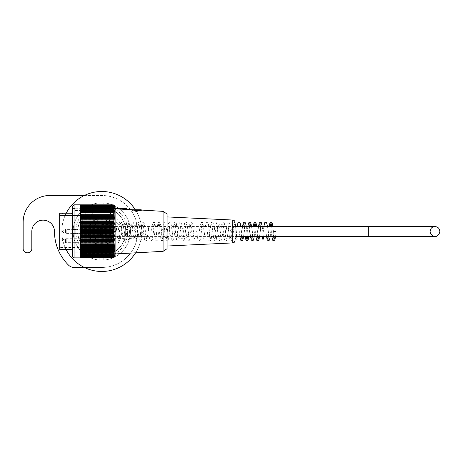<?xml version="1.0" encoding="UTF-8"?>
<svg xmlns="http://www.w3.org/2000/svg" width="463" height="463" viewBox="0 0 463 463"><rect width="100%" height="100%" fill="white"/><g stroke="black" fill="none" stroke-linecap="round" stroke-linejoin="round"><path stroke-width="0.35" stroke-dasharray="2.31 1.74" d="M235.059 226.546L235.059 236.408L235.059 226.546M115.108 226.546L368.334 226.546L368.334 236.408L368.334 226.546L368.334 236.408L115.108 236.408L115.108 226.546L115.108 236.408L101.785 236.408A4.931 4.931 0 0 0 106.716 231.477A4.931 4.931 0 0 0 101.785 226.546L115.108 226.546M101.785 226.546A4.931 4.931 0 0 1 106.05 233.942A4.931 4.931 0 0 1 97.514 233.942A4.931 4.931 0 0 1 101.785 226.546A4.931 4.931 0 0 0 96.854 231.477A4.931 4.931 0 0 0 101.785 236.408M72.46 249.476L72.46 213.229L72.46 249.476L72.859 249.875L72.859 212.83L72.859 249.875L87.119 249.875L87.119 212.83L87.119 249.875M82.86 216.343L82.86 246.681L82.86 216.343A6.054 0.845 -134.4 0 1 82.426 215.903L82.055 215.532L82.055 247.479L82.055 215.509L82.426 215.88A6.054 0.81 -134.5 0 0 82.86 216.314M82.86 242.67L82.86 238.694L82.86 242.67L66.209 242.67L66.209 238.694L66.209 242.67L65.567 242.554L65.567 238.81L65.567 242.554L62.98 241.611L62.98 239.747A0.984 0.984 180 0 0 62.331 240.679L62.98 241.611L62.98 239.747L66.209 238.694L82.86 238.694M82.86 221.488L82.86 223.467L82.86 220.683L82.86 221.499L82.321 221.499L82.86 221.488M82.86 228.525L82.86 234.099L82.86 228.525L82.055 229.324L82.055 233.3L82.055 229.324L66.209 229.324L66.209 233.3L66.209 229.324L65.567 229.44L65.567 233.184L65.567 229.44L62.98 230.383A0.984 0.984 180 0 0 62.331 231.309L62.98 230.383L62.98 232.247L62.98 230.383M82.86 228.606L82.86 234.18L82.86 228.606L82.055 229.405L82.055 233.375L82.055 229.405L66.209 229.405L66.209 233.375L66.209 229.405L65.567 229.521L65.567 233.265L65.567 229.521L62.98 230.458A0.984 0.984 180 0 0 62.331 231.384L62.98 232.322L62.98 230.458L62.98 232.322L66.209 233.375L82.055 233.375L82.86 234.18M82.321 221.684L82.321 222.471L82.86 222.471L82.86 224.665L82.86 221.673L82.86 222.477L82.321 222.477L82.321 224.665L82.86 224.671L82.321 224.671L82.321 221.684L82.86 221.684M72.46 213.229A0.799 0.799 0 0 1 71.661 214.028L71.661 213.246L71.661 214.028L63.13 214.028L63.13 213.246L63.13 214.028A0.799 0.799 0 0 1 62.331 213.229A0.799 0.799 180 0 0 63.13 214.028L71.661 214.028A0.799 0.799 180 0 0 72.46 213.229L72.859 212.83L87.119 212.83M59.669 249.476L59.669 213.229M59.669 215.903L60.202 215.903L59.669 214.896L59.669 248.012L59.669 214.878L59.669 218.426L59.669 214.896L60.202 215.509L60.202 247.479L60.202 215.532L82.055 215.532M82.426 215.903L60.202 215.903L60.202 218.958L60.202 215.509L82.055 215.509M82.321 221.673L82.86 221.673M82.321 222.657L82.321 220.683L82.321 222.657L82.86 222.657M82.321 222.668L82.86 222.668M82.321 223.467L82.86 223.467L82.321 223.455M82.321 220.683L82.86 220.683M82.321 220.695L82.86 220.695M81.789 253.921L81.789 251.901L81.789 253.921L72.998 254.141L72.998 208.564L72.998 254.141L72.46 254.673L72.46 208.032L72.46 254.673M81.789 253.95L75.128 253.95M87.119 254.141L87.119 208.564L87.119 254.141L81.789 254.141M81.789 208.784L81.789 210.804L81.789 208.564L75.128 208.784L75.128 210.804L75.128 208.784M81.789 208.755L75.128 208.755M74.063 257.874L74.063 204.831M80.458 257.874L80.458 204.895L80.458 257.764L80.458 204.895L112.445 204.895L112.445 205.665L112.445 204.941M115.108 256.276L115.108 206.429M80.458 257.764L80.458 257.034L80.458 257.769L113.609 257.764A99.69 74.364 0 0 0 114.309 257.034A99.69 66.388 -0 0 1 113.609 257.683A99.69 77.738 -0 0 0 114.309 256.924A99.69 62.407 0 0 1 113.609 257.532A99.69 80.898 0 0 0 114.309 256.739A99.69 58.251 0 0 1 113.609 257.312A99.69 83.838 0 0 0 114.309 256.49A99.69 53.94 -0 0 1 113.609 257.017A99.69 86.546 0 0 0 114.309 256.172A99.69 49.477 -0 0 1 113.609 256.652A99.69 89.018 -0 0 0 114.309 255.779A99.69 44.882 0 0 1 113.609 256.224A99.69 91.24 0 0 0 114.309 255.327A99.69 40.159 0 0 1 113.609 255.721A99.69 93.219 -0 0 0 114.309 254.806A99.69 35.327 -0 0 1 113.609 255.154A99.69 94.938 -0 0 0 114.309 254.222A99.69 30.402 -0 0 1 113.609 254.517A99.69 96.402 -0 0 0 114.309 253.574A99.69 25.39 0 0 1 113.609 253.822A99.69 97.595 -0 0 0 114.309 252.867A99.69 20.314 -0 0 1 113.609 253.064A99.69 98.526 0 0 0 114.309 252.098A99.69 15.175 0 0 1 113.609 252.248A99.69 99.186 -0 0 0 114.309 251.276A99.69 10.001 -0 0 1 113.609 251.368A99.69 99.574 -0 0 0 114.309 250.396A99.69 4.792 -0 0 1 113.609 250.442A99.69 99.69 180 0 0 114.309 249.464A99.69 0.422 -0 0 0 113.609 249.459A99.69 99.528 180 0 0 114.309 248.481A99.69 5.643 -0 0 0 113.609 248.428A99.69 99.099 180 0 0 114.309 247.456A99.69 10.84 -0 0 0 113.609 247.346A99.69 98.393 180 0 0 114.309 246.385A99.69 16.014 -0 0 0 113.609 246.223A99.69 97.421 180 0 0 114.309 245.268A99.69 21.142 0 0 0 113.609 245.06A99.69 96.182 180 0 0 114.309 244.117A99.69 26.212 -0 0 0 113.609 243.862A99.69 94.678 180 0 0 114.309 242.93A99.69 31.206 -0 0 0 113.609 242.624A99.69 92.913 180 0 0 114.309 241.715A99.69 36.12 -0 0 0 113.609 241.362A99.69 90.898 180 0 0 114.309 240.471A99.69 40.935 -0 0 0 113.609 240.066A99.69 88.63 180 0 0 114.309 239.197A99.69 45.634 0 0 0 113.609 238.752A99.69 86.118 180 0 0 114.309 237.901A99.69 50.212 0 0 0 113.609 237.409A99.69 83.375 180 0 0 114.309 236.593A99.69 54.651 0 0 0 113.609 236.055A99.69 80.4 180 0 0 114.309 235.268A99.69 58.94 -0 0 0 113.609 234.689A99.69 77.205 180 0 0 114.309 233.931A99.69 63.066 0 0 0 113.609 233.311A99.69 73.796 180 0 0 114.309 232.588A99.69 67.019 -0 0 0 113.609 231.934A99.69 70.191 180 0 0 114.309 231.245A99.69 70.787 0 0 0 113.609 230.551A99.69 66.388 180 0 0 114.309 229.897A99.69 74.364 0 0 0 113.609 229.168A99.69 62.407 180 0 0 114.309 228.554A99.69 77.738 0 0 0 113.609 227.79A99.69 58.251 180 0 0 114.309 227.223A99.69 80.898 -0 0 0 113.609 226.424A99.69 53.94 180 0 0 114.309 225.898A99.69 83.838 -0 0 0 113.609 225.076A99.69 49.477 180 0 0 114.309 224.59A99.69 86.546 -0 0 0 113.609 223.739A99.69 44.882 180 0 0 114.309 223.299A99.69 89.018 -0 0 0 113.609 222.425A99.69 40.159 180 0 0 114.309 222.032A99.69 91.24 -0 0 0 113.609 221.135A99.69 35.327 180 0 0 114.309 220.793A99.69 93.219 0 0 0 113.609 219.873A99.69 30.402 180 0 0 114.309 219.578A99.69 94.938 0 0 0 113.609 218.646A99.69 25.39 180 0 0 114.309 218.397A99.69 96.402 0 0 0 113.609 217.448A99.69 20.314 180 0 0 114.309 217.251A99.69 97.595 0 0 0 113.609 216.296A99.69 15.175 180 0 0 114.309 216.146A99.69 98.526 -0 0 0 113.609 215.179A99.69 10.001 180 0 0 114.309 215.081A99.69 99.186 0 0 0 113.609 214.109A99.69 4.792 180 0 0 114.309 214.062A99.69 99.574 0 0 0 113.609 213.084A99.69 0.422 180 0 1 114.309 213.084A99.69 99.69 180 0 0 113.609 212.106A99.69 5.643 180 0 1 114.309 212.164A99.69 99.528 180 0 0 113.609 211.186A99.69 10.84 180 0 1 114.309 211.296A99.69 99.099 180 0 0 113.609 210.324A99.69 16.014 180 0 1 114.309 210.48A99.69 98.393 180 0 0 113.609 209.513A99.69 21.142 180 0 1 114.309 209.722A99.69 97.421 180 0 0 113.609 208.767A99.69 26.212 180 0 1 114.309 209.021A99.69 96.182 180 0 0 113.609 208.078A99.69 31.206 180 0 1 114.309 208.385A99.69 94.678 180 0 0 113.609 207.453A99.69 36.12 180 0 1 114.309 207.812A99.69 92.913 180 0 0 113.609 206.897A99.69 40.935 180 0 1 114.309 207.302A99.69 90.898 180 0 0 113.609 206.405A99.69 45.634 180 0 1 114.309 206.857A99.69 88.63 180 0 0 113.609 205.983A99.69 50.212 180 0 1 114.309 206.481A99.69 86.118 180 0 0 113.609 205.636A99.69 54.651 180 0 1 114.309 206.168A99.69 83.375 180 0 0 113.609 205.352A99.69 58.94 180 0 1 114.309 205.931A99.69 80.4 180 0 0 113.609 205.144A99.69 63.066 180 0 1 114.309 205.757A100.234 77.628 180 0 0 113.533 204.924A100.234 67.772 0 0 1 114.309 205.653A99.151 73.05 0 0 0 113.684 205.005M80.458 205.144L113.609 205.144M80.458 205.931L114.309 205.931M80.458 205.352L113.609 205.352M80.458 206.168L114.309 206.168M80.458 205.636L113.609 205.636M80.458 206.481L114.309 206.481M114.309 205.966L80.458 205.966L113.609 205.983M80.458 206.857L114.309 206.857M80.458 206.405L113.609 206.405M80.458 207.302L114.309 207.302M80.458 206.897L113.609 206.897M80.458 207.812L114.309 207.812M80.458 207.453L113.609 207.453M80.458 208.385L114.309 208.385M80.458 208.078L113.609 208.078M80.458 209.021L114.309 209.021M80.458 208.767L113.609 208.767M80.458 209.722L114.309 209.722M80.458 209.513L113.609 209.513M80.458 210.48L114.309 210.48M80.458 210.324L113.609 210.324M80.458 211.296L114.309 211.296M80.458 211.186L113.609 211.186M80.458 212.164L114.309 212.164M80.458 212.106L113.609 212.106M113.609 213.084L114.309 213.084M80.458 214.062L114.309 214.062M80.458 214.109L113.609 214.109M80.458 215.081L114.309 215.081M80.458 215.179L113.609 215.179M80.458 216.146L114.309 216.146M80.458 216.296L113.609 216.296M80.458 217.251L114.309 217.251M80.458 217.448L113.609 217.448M80.458 218.397L114.309 218.397M80.458 218.646L113.609 218.646M80.458 219.578L114.309 219.578M80.458 219.873L113.609 219.873M80.458 220.793L114.309 220.793M80.458 221.135L113.609 221.135M80.458 222.032L114.309 222.032M80.458 222.425L113.609 222.425M80.458 223.299L114.309 223.299M80.458 223.739L113.609 223.739M80.458 224.59L114.309 224.59M80.458 225.076L113.609 225.076M80.458 225.898L114.309 225.898M80.458 226.424L113.609 226.424M80.458 227.223L114.309 227.223M80.458 227.79L113.609 227.79M80.458 228.554L114.309 228.554M80.458 229.168L113.609 229.168M80.458 229.897L114.309 229.897M80.458 230.551L113.609 230.551M80.458 231.245L114.309 231.245M80.458 231.934L113.609 231.934M80.458 232.588L114.309 232.588M80.458 233.311L113.609 233.311M80.458 233.931L114.309 233.931M80.458 234.689L113.609 234.689M80.458 235.268L114.309 235.268M80.458 236.055L113.609 236.055M80.458 236.593L114.309 236.593M80.458 237.409L113.609 237.409M80.458 237.901L114.309 237.901M80.458 238.752L113.609 238.752M80.458 239.197L114.309 239.197M80.458 240.066L113.609 240.066M80.458 240.471L114.309 240.471M80.458 241.362L113.609 241.362M80.458 241.715L114.309 241.715M80.458 242.624L113.609 242.624M80.458 242.93L114.309 242.93M80.458 243.862L113.609 243.862M80.458 244.117L114.309 244.117M80.458 245.06L113.609 245.06M80.458 245.268L114.309 245.268M80.458 246.223L113.609 246.223M80.458 246.385L114.309 246.385M80.458 247.346L113.609 247.346M80.458 247.456L114.309 247.456M80.458 248.428L113.609 248.428M80.458 248.481L114.309 248.481M114.309 249.464L113.609 249.459M80.458 250.442L113.609 250.442M80.458 250.396L114.309 250.396M80.458 251.368L113.609 251.368M80.458 251.276L114.309 251.276M80.458 252.248L113.609 252.248M80.458 252.098L114.309 252.098M80.458 253.064L113.609 253.064M80.458 252.867L114.309 252.867M80.458 253.822L113.609 253.822M80.458 253.574L114.309 253.574M80.458 254.517L113.609 254.517M80.458 254.222L114.309 254.222M80.458 255.154L113.609 255.154M80.458 254.806L114.309 254.806M80.458 255.721L113.609 255.721M80.458 255.327L114.309 255.327M114.309 256.224L113.609 256.224M80.458 255.779L114.309 255.779M80.458 256.652L113.609 256.652M80.458 256.172L114.309 256.172M114.309 257.034L80.458 257.034L113.609 257.017M80.458 256.49L114.309 256.49M80.458 257.312L113.609 257.312M80.458 256.739L114.309 256.739M80.458 257.532L113.609 257.532M80.458 257.683L80.458 256.924L114.309 256.924L80.458 256.942L80.458 257.7L113.609 257.683M80.458 257.075L114.309 257.075M80.458 206.214L114.309 206.214M80.458 206.533L114.309 206.533M80.458 206.92L114.309 206.92M80.458 207.378L114.309 207.378M80.458 207.899L114.309 207.899M80.458 208.483L114.309 208.483M80.458 209.131L114.309 209.131M80.458 209.837L114.309 209.837M80.458 210.607L114.309 210.607M80.458 211.429L114.309 211.429M80.458 212.309L114.309 212.309M80.458 249.615L114.309 249.615M80.458 250.541L114.309 250.541M80.458 251.409L114.309 251.409M80.458 252.225L114.309 252.225M80.458 252.983L114.309 252.983M80.458 253.683L114.309 253.683M80.458 254.32L114.309 254.32M80.458 254.893L114.309 254.893M80.458 255.402L114.309 255.402M80.458 255.848L114.309 255.848M80.458 256.537L114.309 256.537M80.458 256.774L114.309 256.774M80.458 257.046L114.309 257.046M72.46 206.429L72.46 256.276M72.46 208.032L72.998 208.564L75.128 208.564M115.108 208.819L115.108 253.938L115.108 208.807L122.568 209.224M81.789 210.804L75.128 210.804M81.789 210.775L75.128 210.775M81.789 251.901L75.128 251.901M81.789 251.93L75.128 251.93M80.458 205.78L114.309 205.78M80.458 205.757L114.309 205.757M113.609 205.005L112.445 205.005M112.445 205.63L114.309 205.63M112.445 205.011L113.614 205.011M112.445 205.653L114.309 205.653L112.445 205.665M163.08 251.345L163.08 211.394M167.085 248.677L167.085 214.028M167.085 246.027L167.085 216.921L167.085 246.027M132.864 210.046L131.37 210.028L132.864 210.011C130.89 209.531 130.89 209.542 132.864 210.046C137.285 210.648 140.162 210.7 141.499 210.196C140.167 210.653 137.291 210.596 132.864 210.011L140.7 210.017M140.7 210.491L138.431 211.099L140.7 210.491L140.7 209.762L140.7 210.491M138.431 211.099L137.656 211.099L137.656 209.762L137.656 211.093L138.431 211.093M135.902 210.503L135.902 211.105L136.967 211.105L136.967 210.503L135.902 210.503L135.902 209.78L135.902 211.087L135.902 210.468L136.967 210.468L136.967 211.087L135.902 211.087L136.967 211.087L136.967 209.768L136.967 211.099L135.902 211.099L135.902 209.78M134.432 211.099L132.169 210.491L135.213 211.093L135.213 209.762L135.213 211.099L134.432 211.099M135.103 211.359L137.766 211.359L135.103 211.093M135.902 209.745L135.902 210.468M136.967 209.745L136.967 210.468M136.967 209.78L136.967 210.503M235.059 236.408L235.059 222.437M84.353 267.458L101.785 267.458A35.987 35.987 0 0 0 137.766 231.477A35.987 35.987 0 0 0 101.785 195.49L49.807 195.49A26.657 26.657 0 0 0 23.15 222.147L23.15 248.799A3.999 3.999 0 0 0 27.022 252.798L27.815 252.798A3.999 3.999 0 0 0 31.814 248.799L31.814 231.477A11.326 11.326 0 0 1 43.14 220.145A11.326 11.326 0 0 1 54.472 231.477A47.313 47.313 0 0 0 68.553 265.154A7.998 7.998 0 0 0 74.173 267.458L101.785 267.458A35.987 35.987 0 0 0 137.303 237.247L129.848 237.247A28.654 28.654 0 0 1 85.811 255.263A28.654 28.654 0 0 1 85.811 207.684A28.654 28.654 0 0 1 129.848 225.701L137.303 225.701A35.987 35.987 0 0 0 101.785 195.49L84.353 195.49M73.2 229.474L73.2 233.474L73.2 229.474L77.877 229.474L77.877 233.474L77.877 229.474M125.687 229.474L125.687 233.474L125.687 229.474L130.369 229.474L130.369 233.474L130.369 229.474M129.848 225.701A28.654 28.654 0 0 0 85.811 207.684A28.654 28.654 0 0 0 85.811 255.263A28.654 28.654 0 0 0 129.848 237.247C128.616 241.923 128.616 241.923 129.848 237.247C128.616 241.923 128.616 241.923 129.848 237.247L141.348 237.247L141.765 231.477L141.348 225.701L129.848 225.701C128.616 221.025 128.616 221.025 129.848 225.701L128.876 222.147L123.881 222.147L124.68 224.329A23.989 23.989 0 0 0 77.917 233.89A23.989 23.989 0 0 0 101.785 255.466L99.782 255.379L101.785 255.466A23.989 23.989 0 0 0 122.556 219.479A23.989 23.989 0 0 0 81.008 219.479A23.989 23.989 0 0 0 101.785 255.466A23.989 23.989 0 0 0 124.68 238.619C122.469 243.804 125.531 239.093 125.774 231.477C125.531 223.855 122.469 219.149 124.68 224.329L101.785 224.329L101.785 238.619L124.68 238.619L123.881 240.806L128.876 240.806M137.303 225.701L137.303 237.247M101.785 238.619L101.785 224.329M101.785 255.466L103.781 255.379L101.785 255.466M99.782 207.569L103.781 207.569L99.782 207.569L99.782 202.892L103.781 202.892L99.782 202.892M141.348 237.247A39.98 39.98 0 0 1 80.145 265.096A39.98 39.98 0 0 1 80.145 197.851A39.98 39.98 0 0 1 141.348 225.701A39.98 39.98 0 0 0 135.341 209.745M66.197 213.24A39.98 39.98 0 0 0 66.082 249.476M135.584 252.833A39.98 39.98 0 0 0 141.348 225.701M101.785 260.131A28.654 28.654 0 0 1 76.968 217.147A28.654 28.654 0 0 1 126.596 217.147A28.654 28.654 0 0 1 101.785 260.131A28.654 28.654 0 0 0 126.596 217.147A28.654 28.654 0 0 0 76.968 217.147A28.654 28.654 0 0 0 101.785 260.131L99.782 260.061L101.785 260.131M101.785 234.753A3.276 3.276 0 0 0 104.621 229.833A3.276 3.276 0 0 0 98.943 229.833A3.276 3.276 0 0 0 101.785 234.753A3.276 3.276 0 0 1 98.943 229.833A3.276 3.276 0 0 1 104.621 229.833A3.276 3.276 0 0 1 101.785 234.753M115.108 231.477A13.329 13.329 0 0 1 95.118 243.017A13.329 13.329 0 0 1 95.118 219.931A13.329 13.329 0 0 1 115.108 231.477A13.329 13.329 0 0 1 95.118 243.017A13.329 13.329 0 0 1 95.118 219.931A13.329 13.329 0 0 1 115.108 231.477M111.114 231.477A9.329 9.329 0 0 1 97.12 239.556A9.329 9.329 0 0 1 97.12 223.398A9.329 9.329 0 0 1 111.114 231.477A9.329 9.329 0 0 1 97.12 239.556A9.329 9.329 0 0 1 97.12 223.398A9.329 9.329 0 0 1 111.114 231.477M108.446 231.477A6.661 6.661 0 0 1 98.451 237.247A6.661 6.661 0 0 1 98.451 225.701A6.661 6.661 0 0 1 108.446 231.477M105.778 231.477A3.999 3.999 0 0 1 99.782 234.938A3.999 3.999 0 0 1 99.782 228.01A3.999 3.999 0 0 1 105.778 231.477M273.974 231.477L276.104 231.477L273.974 231.477L273.43 236.408M114.043 231.477L116.178 231.477L114.043 231.477L115.316 222.917L116.774 222.194L117.59 222.963L119.882 239.082L118.337 239.082L120.64 222.934L122.099 222.188L122.944 223.01L125.218 239.099L123.662 239.099L124.703 231.488C125.618 221.164 126.538 222.124 126.966 222.142L127.881 222.443L128.558 223.959C129.212 227.009 130.062 238.567 130.537 239.076L129.003 239.064L130.034 231.488C130.398 227.038 130.85 224.133 131.388 222.778L133.222 222.454L133.691 223.218L135.873 239.064L134.339 239.07L136.631 222.946L138.119 222.194L138.964 223.056L141.215 239.093L139.658 239.105L141.979 222.888L143.432 222.182L144.248 222.969L146.54 239.093L144.988 239.087L146.024 231.488M110.24 226.945A9.596 9.596 0 0 1 101.472 241.067A9.596 9.596 0 0 1 93.63 226.413A9.596 9.596 0 0 1 110.24 226.945A9.596 9.596 0 0 0 93.63 226.413A9.596 9.596 0 0 0 101.472 241.067A9.596 9.596 0 0 0 110.24 226.945M91.304 237.085A11.882 11.882 0 0 1 102.167 219.595A11.882 11.882 0 0 1 111.878 237.745A11.882 11.882 0 0 1 91.304 237.085A11.882 11.882 0 0 0 111.878 237.745A11.882 11.882 0 0 0 102.167 219.595A11.882 11.882 0 0 0 91.304 237.085M113.105 252.624A23.989 23.989 0 0 1 77.807 230.701A23.989 23.989 0 0 1 114.436 211.093A23.989 23.989 0 0 1 113.105 252.624A23.989 23.989 0 0 1 77.807 230.701A23.989 23.989 0 0 1 114.436 211.093A23.989 23.989 0 0 1 113.105 252.624M111.218 249.1A19.99 19.99 0 0 1 81.801 230.834A19.99 19.99 0 0 1 112.33 214.491A19.99 19.99 0 0 1 111.218 249.1M108.197 243.457A13.595 13.595 0 0 1 88.196 231.037A13.595 13.595 0 0 1 108.955 219.925A13.595 13.595 0 0 1 108.197 243.457A13.595 13.595 0 0 1 88.196 231.037A13.595 13.595 0 0 1 108.955 219.925A13.595 13.595 0 0 1 108.197 243.457M59.669 215.88L82.426 215.88M62.98 230.458L62.331 231.384M125.508 208.691L125.508 209.224M131.37 209.646L131.37 210.028L131.758 209.768M232.773 220.035L232.773 242.913M101.785 257.463A25.986 25.986 0 0 0 124.287 218.478A25.986 25.986 0 0 0 79.277 218.478A25.986 25.986 0 0 0 101.785 257.463M82.86 246.681L82.055 247.479L60.202 247.479L59.669 248.012M82.86 218.958L60.202 218.958L59.669 218.426M62.331 231.315L62.98 232.247L66.209 233.3L82.055 233.3L82.86 234.099M62.98 239.747L62.331 240.679M87.119 208.564L81.789 208.564M75.128 210.561L81.789 210.561M75.128 252.144L81.789 252.144M73.2 233.474L77.877 233.474M125.687 233.474L130.369 233.474M103.781 260.061L103.781 255.379M99.782 260.061L99.782 255.379M103.781 207.569L103.781 202.892M276.104 231.477L275.566 236.408M271.845 236.408L270.762 226.546M271.318 226.546L270.236 236.408M266.514 236.408L265.976 231.459M269.182 226.546L268.094 236.408M268.656 236.408L267.568 226.546M263.852 226.546L262.764 236.408M260.646 231.459L260.102 226.546M260.657 226.546L259.569 236.408M255.854 236.408L254.772 226.546M258.522 226.546L257.434 236.408M257.995 236.408L256.907 226.546M253.192 226.546L252.103 236.408M255.327 226.546L254.245 236.408M250.524 236.408L249.441 226.546M252.665 236.408L251.577 226.546M247.855 226.546L246.773 236.408M247.329 236.408L246.247 226.546M242.525 226.546L241.443 236.408M245.193 236.408L244.105 226.546M244.667 226.546L243.579 236.408M239.863 236.408L239.319 231.459M237.195 226.546L236.113 236.408M236.668 236.408L235.586 226.546M235.059 223.479L234.504 222.443L233.589 222.142L232.785 222.605L230.279 239.099L231.836 239.099L229.567 222.998L228.757 222.194L227.269 222.929L224.96 239.093L226.505 239.082C226.031 239.307 225.186 225.747 224.248 223.039L223.398 222.211L221.927 222.946L219.63 239.076L221.169 239.076C220.695 238.595 219.844 227.073 219.19 223.982L218.507 222.46L217.593 222.159C216.956 222.113 216.238 221.609 215.33 231.488L214.294 239.093L215.845 239.099L214.624 229.77C213.837 222.159 213.391 222.344 212.702 222.171L211.701 222.367C211.545 222.414 210.949 221.708 209.999 231.488L208.963 239.099L210.515 239.082L208.252 223.027L207.407 222.194L205.942 222.923L203.639 239.064L205.173 239.058L202.887 222.969L202.065 222.194L200.577 222.981L199.339 231.488M233.989 231.459L232.953 223.861L234.504 223.849L232.206 239.984L231.396 240.766L229.943 240.066L227.622 223.849L229.173 223.866L226.992 239.701L226.529 240.488L224.7 240.199C224.15 238.891 223.693 235.974 223.328 231.459L222.298 223.884L223.832 223.889L222.246 236.5C221.754 239.892 221.21 241.321 220.625 240.777L219.694 240.563C219.531 240.557 218.935 241.136 217.998 231.459L216.962 223.878L218.501 223.866L216.221 239.979L215.399 240.766L213.952 240.066L211.62 223.849L213.177 223.849C212.725 224.214 211.875 235.389 211.244 238.723L210.578 240.453L209.641 240.801C209.01 240.795 208.252 241.536 207.337 231.459M202.001 231.459L200.971 223.872L202.51 223.866L200.219 239.979L199.397 240.754L197.915 239.979L196.671 231.459M194.009 231.488L192.967 239.105L194.518 239.093L192.284 223.079L191.445 222.205L189.946 222.94L187.642 239.082L189.182 239.076L186.902 222.987L186.074 222.211L184.61 222.94L182.312 239.082L183.852 239.082L181.56 222.963L180.738 222.188L179.285 222.906L176.976 239.099L178.533 239.099L176.253 222.992L175.442 222.188L173.955 222.923L171.651 239.087L173.191 239.07L170.997 223.189L170.563 222.477L168.7 222.79C168.167 224.133 167.716 227.032 167.351 231.488L166.321 239.064L167.855 239.064L165.569 222.963L164.747 222.188L163.294 222.911L160.979 239.087L162.53 239.099L161.795 234.4C161.327 228.786 160.794 224.949 160.21 222.882L159.318 222.153L157.947 222.963L155.649 239.105L157.2 239.087L154.949 223.039L154.098 222.205L152.634 222.934L151.36 231.488M191.341 231.459L190.31 223.855L191.856 223.872L189.656 239.765L189.222 240.476L187.359 240.164C186.826 238.827 186.375 235.922 186.01 231.459L184.98 223.889L186.514 223.889L184.228 239.984L183.406 240.754L181.924 239.973L179.638 223.866L181.189 223.855L180.501 228.161C180.014 233.896 179.47 237.855 178.874 240.048L177.983 240.795L176.611 240.008L174.308 223.843L175.859 223.861L173.602 239.921L172.757 240.748L171.293 240.019L168.983 223.872L170.523 223.872C170.054 224.312 169.198 235.875 168.544 238.983L167.872 240.482L166.952 240.777C166.31 240.812 165.592 241.339 164.683 231.459L163.647 223.866L165.193 223.861L162.901 239.99L162.079 240.766L160.632 240.048L158.317 223.849L159.874 223.855C159.411 224.202 158.572 235.378 157.929 238.717L157.235 240.488L156.326 240.806L155.267 239.961L152.998 223.872L154.532 223.884L152.339 239.759L151.905 240.471L150.041 240.158C149.508 238.81 149.057 235.91 148.692 231.459L147.662 223.884L149.196 223.878L146.91 239.99L146.088 240.76L144.635 240.042L142.32 223.855L143.877 223.849L141.603 239.956L140.793 240.76L139.305 240.031L136.996 223.849L138.541 223.866L136.284 239.921L135.428 240.743L133.963 239.996L131.666 223.872L133.205 223.872C132.736 224.335 131.886 235.777 131.237 238.92L130.549 240.488L129.634 240.783C128.992 240.829 128.274 241.327 127.371 231.459L126.33 223.861L127.881 223.849L125.589 239.984L124.773 240.766L123.326 240.066L120.999 223.861L122.545 223.866L120.258 239.984L119.437 240.754L117.984 240.031L115.675 223.866L117.214 223.866L116.172 231.477M262.237 226.546L263.325 236.408M248.909 236.408L249.997 226.546M240.916 226.546L241.999 236.408M273.986 236.408L272.898 226.546"/><path stroke-width="0.69" d="M167.085 246.027L232.773 242.913C233.277 243.492 234.041 242.693 235.059 240.517L235.059 240.517C234.932 241.917 234.168 242.716 232.773 242.913L232.773 220.035C234.168 220.232 234.932 221.03 235.059 222.437L235.059 240.517L235.059 236.408L368.334 236.408L368.334 226.546L434.971 226.546L235.059 226.546M72.46 213.229L62.331 213.229L72.46 213.229M62.337 213.229L59.669 213.229L59.669 249.476L72.46 249.476M74.063 257.874L72.46 256.276L72.46 206.429L74.063 204.831L74.063 257.874L80.458 257.874L80.458 204.912L113.533 204.941A100.234 67.141 -0 0 1 114.309 205.665A99.151 73.617 0 0 0 113.684 205.011A99.151 69.809 0 0 1 114.309 205.63A99.151 70.405 -0 0 0 114.199 205.52A99.151 70.405 -0 0 0 113.684 205.005L113.609 205.005M112.445 204.941L113.533 204.924A100.234 78.166 180 0 1 114.309 205.78A99.69 62.407 180 0 0 113.609 205.173A99.69 80.898 180 0 1 114.309 205.966A99.69 58.251 180 0 0 113.609 205.393A99.69 83.838 180 0 1 114.309 206.214A99.69 53.94 180 0 0 113.609 205.688A99.69 86.546 180 0 1 114.309 206.533A99.69 49.477 180 0 0 113.609 206.052A99.69 89.018 180 0 1 114.309 206.92A99.69 44.882 180 0 0 113.609 206.481A99.69 91.24 180 0 1 114.309 207.378A99.69 40.159 180 0 0 113.609 206.984A99.69 93.219 180 0 1 114.309 207.899A99.69 35.327 180 0 0 113.609 207.551A99.69 94.938 180 0 1 114.309 208.483A99.69 30.402 180 0 0 113.609 208.188A99.69 96.402 180 0 1 114.309 209.131A99.69 25.39 180 0 0 113.609 208.882A99.69 97.595 180 0 1 114.309 209.837A99.69 20.314 180 0 0 113.609 209.641A99.69 98.526 180 0 1 114.309 210.607A99.69 15.175 180 0 0 113.609 210.457A99.69 99.186 180 0 1 114.309 211.429A99.69 10.001 180 0 0 113.609 211.331A99.69 99.574 180 0 1 114.309 212.309A99.69 4.792 180 0 0 113.609 212.262A99.69 99.69 -0 0 1 114.309 213.24A99.69 0.422 180 0 1 113.609 213.246A99.69 99.528 -0 0 1 114.309 214.224A99.69 5.643 180 0 1 113.609 214.276A99.69 99.099 -0 0 1 114.309 215.249A99.69 10.84 180 0 1 113.609 215.359A99.69 98.393 0 0 1 114.309 216.319A99.69 16.014 180 0 1 113.609 216.481A99.69 97.421 0 0 1 114.309 217.436A99.69 21.142 180 0 1 113.609 217.645A99.69 96.182 -0 0 1 114.309 218.588A99.69 26.212 180 0 1 113.609 218.843A99.69 94.678 -0 0 1 114.309 219.775A99.69 31.206 180 0 1 113.609 220.081A99.69 92.913 0 0 1 114.309 220.99A99.69 36.12 180 0 1 113.609 221.343A99.69 90.898 0 0 1 114.309 222.234A99.69 40.935 180 0 1 113.609 222.639A99.69 88.63 -0 0 1 114.309 223.507A99.69 45.634 180 0 1 113.609 223.953A99.69 86.118 0 0 1 114.309 224.798A99.69 50.212 180 0 1 113.609 225.296A99.69 83.375 -0 0 1 114.309 226.112A99.69 54.651 180 0 1 113.609 226.65A99.69 80.4 -0 0 1 114.309 227.437A99.69 58.94 180 0 1 113.609 228.016A99.69 77.205 -0 0 1 114.309 228.774A99.69 63.066 180 0 1 113.609 229.393A99.69 73.796 -0 0 1 114.309 230.117A99.69 67.019 180 0 1 113.609 230.771A99.69 70.191 0 0 1 114.309 231.459A99.69 70.787 180 0 1 113.609 232.154A99.69 66.388 -0 0 1 114.309 232.808A99.69 74.364 180 0 1 113.609 233.537A99.69 62.407 -0 0 1 114.309 234.151A99.69 77.738 180 0 1 113.609 234.915A99.69 58.251 0 0 1 114.309 235.482A99.69 80.898 180 0 1 113.609 236.28A99.69 53.94 -0 0 1 114.309 236.807A99.69 83.838 180 0 1 113.609 237.629A99.69 49.477 0 0 1 114.309 238.115A99.69 86.546 180 0 1 113.609 238.966A99.69 44.882 0 0 1 114.309 239.406A99.69 89.018 180 0 1 113.609 240.28A99.69 40.159 0 0 1 114.309 240.673A99.69 91.24 180 0 1 113.609 241.57A99.69 35.327 -0 0 1 114.309 241.912A99.69 93.219 180 0 1 113.609 242.826A99.69 30.402 0 0 1 114.309 243.127A99.69 94.938 180 0 1 113.609 244.059A99.69 25.39 0 0 1 114.309 244.308A99.69 96.402 180 0 1 113.609 245.251A99.69 20.314 -0 0 1 114.309 245.454A99.69 97.595 180 0 1 113.609 246.409A99.69 15.175 -0 0 1 114.309 246.559A99.69 98.526 180 0 1 113.609 247.526A99.69 10.001 0 0 1 114.309 247.624A99.69 99.186 180 0 1 113.609 248.596A99.69 4.792 0 0 1 114.309 248.643A99.69 99.574 180 0 1 113.609 249.621A99.69 0.422 0 0 0 114.309 249.615A99.69 99.69 0 0 1 113.609 250.593A99.69 5.643 0 0 0 114.309 250.541A99.69 99.528 0 0 1 113.609 251.519A99.69 10.84 0 0 0 114.309 251.409A99.69 99.099 0 0 1 113.609 252.381A99.69 16.014 -0 0 0 114.309 252.225A99.69 98.393 -0 0 1 113.609 253.192A99.69 21.142 -0 0 0 114.309 252.983A99.69 97.421 -0 0 1 113.609 253.938A99.69 26.212 -0 0 0 114.309 253.683A99.69 96.182 0 0 1 113.609 254.627A99.69 31.206 -0 0 0 114.309 254.32A99.69 94.678 0 0 1 113.609 255.252A99.69 36.12 0 0 0 114.309 254.893A99.69 92.913 -0 0 1 113.609 255.808A99.69 40.935 -0 0 0 114.309 255.402A99.69 90.898 -0 0 1 113.609 256.299A99.69 45.634 0 0 0 114.309 255.848A99.69 88.63 -0 0 1 113.609 256.716A99.69 50.212 -0 0 0 114.309 256.224A99.69 86.118 -0 0 1 113.609 257.069A99.69 54.651 0 0 0 114.309 256.537A99.69 83.375 0 0 1 113.609 257.353A99.69 58.94 0 0 0 114.309 256.774A99.69 80.4 0 0 1 113.609 257.561A99.69 63.066 -0 0 0 114.309 256.942A99.69 77.205 0 0 1 113.609 257.7A99.69 67.019 0 0 0 114.309 257.046A99.69 73.796 -0 0 1 113.609 257.769A99.69 70.787 -0 0 0 114.199 257.185A99.69 70.787 -0 0 0 114.309 257.075A99.69 70.191 0 0 1 113.73 257.648M114.199 205.514L115.108 206.429L115.108 256.276L114.199 257.191M113.609 205.173L80.458 205.173M113.609 205.393L80.458 205.393M113.609 205.688L80.458 205.688M113.609 206.052L80.458 206.052M113.609 206.481L80.458 206.481M113.609 206.984L80.458 206.984M113.609 207.551L80.458 207.551M113.609 208.188L80.458 208.188M113.609 208.882L80.458 208.882M113.609 209.641L80.458 209.641M113.609 210.457L80.458 210.457M113.609 211.331L80.458 211.331M113.609 212.262L80.458 212.262M113.609 213.246L114.309 213.24M80.458 214.224L114.309 214.224M113.609 214.276L80.458 214.276M80.458 215.249L114.309 215.249M113.609 215.359L80.458 215.359M80.458 216.319L114.309 216.319M113.609 216.481L80.458 216.481M80.458 217.436L114.309 217.436M113.609 217.645L80.458 217.645M80.458 218.588L114.309 218.588M113.609 218.843L80.458 218.843M80.458 219.775L114.309 219.775M113.609 220.081L80.458 220.081M80.458 220.99L114.309 220.99M113.609 221.343L80.458 221.343M80.458 222.234L114.309 222.234M113.609 222.639L80.458 222.639M80.458 223.507L114.309 223.507M113.609 223.953L80.458 223.953M80.458 224.798L114.309 224.798M113.609 225.296L80.458 225.296M80.458 226.112L114.309 226.112M113.609 226.65L80.458 226.65M80.458 227.437L114.309 227.437M113.609 228.016L80.458 228.016M80.458 228.774L114.309 228.774M113.609 229.393L80.458 229.393M80.458 230.117L114.309 230.117M113.609 230.771L80.458 230.771M80.458 231.459L114.309 231.459M113.609 232.154L80.458 232.154M80.458 232.808L114.309 232.808M113.609 233.537L80.458 233.537M80.458 234.151L114.309 234.151M113.609 234.915L80.458 234.915M80.458 235.482L114.309 235.482M113.609 236.28L80.458 236.28M80.458 236.807L114.309 236.807M113.609 237.629L80.458 237.629M80.458 238.115L114.309 238.115M113.609 238.966L80.458 238.966M80.458 239.406L114.309 239.406M113.609 240.28L80.458 240.28M80.458 240.673L114.309 240.673M113.609 241.57L80.458 241.57M80.458 241.912L114.309 241.912M113.609 242.826L80.458 242.826M80.458 243.127L114.309 243.127M113.609 244.059L80.458 244.059M80.458 244.308L114.309 244.308M113.609 245.251L80.458 245.251M80.458 245.454L114.309 245.454M113.609 246.409L80.458 246.409M80.458 246.559L114.309 246.559M113.609 247.526L80.458 247.526M80.458 247.624L114.309 247.624M113.609 248.596L80.458 248.596M80.458 248.643L114.309 248.643M113.609 249.621L80.458 249.621M113.609 250.593L80.458 250.593M113.609 251.519L80.458 251.519M113.609 252.381L80.458 252.381M113.609 253.192L80.458 253.192M113.609 253.938L80.458 253.938M113.609 254.627L80.458 254.627M113.609 255.252L80.458 255.252M113.609 255.808L80.458 255.808M113.609 256.299L80.458 256.299M113.609 256.716L80.458 256.716M113.609 257.069L80.458 257.069M113.609 257.353L80.458 257.353M113.609 257.561L80.458 257.561M113.609 257.7L80.458 257.7M113.609 257.769L80.458 257.769M163.08 211.394L163.08 251.345L115.108 253.938M140.7 210.017L163.08 211.359L167.085 214.028L167.085 248.677L163.08 251.345M115.108 208.819L131.787 209.756M132.864 210.046C137.285 210.648 140.162 210.7 141.499 210.196C140.167 210.653 137.291 210.596 132.864 210.011C130.89 209.531 130.89 209.542 132.864 210.046L141.232 209.762L131.729 209.756M125.508 209.38C127.568 209.432 127.568 209.438 125.508 209.398L122.568 209.235M135.213 209.762L132.169 209.762L135.213 209.762M136.967 209.768L135.902 209.745L136.967 209.78M140.7 209.762L137.656 209.762L140.7 209.762M84.353 267.458L74.173 267.458A7.998 7.998 0 0 1 68.553 265.154A47.313 47.313 0 0 1 54.472 231.477A11.326 11.326 0 0 0 43.14 220.145A11.326 11.326 0 0 0 31.814 231.477L31.814 248.799A3.999 3.999 0 0 1 27.815 252.798L27.022 252.798A3.999 3.999 0 0 1 23.15 248.799L23.15 222.147A26.657 26.657 0 0 1 49.807 195.49L84.353 195.49M135.341 209.745A39.98 39.98 0 0 0 66.197 213.24M66.082 249.476A39.98 39.98 0 0 0 135.584 252.833M125.508 209.224L127.105 209.23L125.508 209.235L125.508 208.691L115.108 208.691M131.758 209.768L141.232 209.762M368.334 236.408L434.971 236.408C436.852 236.79 438.478 235.383 439.85 232.183C439.856 228.751 438.23 226.87 434.971 226.546C431.875 226.72 430.249 228.572 430.081 232.113C431.394 235.337 433.021 236.767 434.971 236.408L368.334 236.408M74.063 204.831L112.445 204.831M125.508 208.691C126.486 208.472 127.018 208.651 127.105 209.23L127.105 209.403M131.37 210.028C132.308 209.502 129.142 209.866 137.117 209.739L141.499 210.028M232.773 220.035L167.085 216.921M275.566 236.408L274.866 239.961L273.587 240.801L272.672 240.193L271.845 236.408M270.762 226.546L270.27 223.866L271.816 223.866L271.318 226.546M270.236 236.408L269.53 239.984L268.708 240.754L267.249 240.031L266.514 236.408M268.094 236.408L267.608 239.082L269.153 239.082L268.656 236.408M267.568 226.546L266.52 222.466L265.583 222.142L264.674 222.755L263.852 226.546M260.102 226.546L259.616 223.872L261.155 223.884L260.657 226.546M259.569 236.408L258.956 239.759L258.522 240.471L257.573 240.789L256.658 240.158L255.854 236.408M257.434 236.408L256.948 239.076L258.487 239.076L257.995 236.408M256.907 226.546L255.831 222.466L254.91 222.165L253.996 222.784L253.192 226.546M254.772 226.546L254.28 223.884L255.813 223.878L255.327 226.546M254.245 236.408L253.533 239.99L252.711 240.76L251.259 240.042L250.524 236.408M252.103 236.408L251.612 239.087L253.157 239.093L252.665 236.408M251.577 226.546L250.865 222.969L250.049 222.182L248.602 222.888L247.855 226.546M246.773 236.408L246.275 239.105L247.832 239.093L247.329 236.408M246.247 226.546L245.581 223.056L244.742 222.194L243.7 222.367L243.249 222.946L242.525 226.546M244.105 226.546L243.613 223.849L245.164 223.866L244.667 226.546M243.579 236.408L242.901 239.921L242.051 240.743L241.009 240.546L240.586 239.996L239.863 236.408M236.113 236.408L235.621 239.064L237.154 239.076L236.668 236.408M235.586 226.546L235.059 223.479M258.522 226.546L259.251 222.934L260.617 222.176L261.427 222.767L262.237 226.546M263.325 236.408L263.823 239.087L262.272 239.105L262.764 236.408M245.193 236.408L245.934 240.042L247.288 240.795L248.087 240.21L248.909 236.408M249.997 226.546L250.495 223.849L248.938 223.855L249.441 226.546M237.195 226.546L237.924 222.923L239.284 222.171L240.071 222.72L240.916 226.546M241.999 236.408L242.49 239.064L240.957 239.07L241.443 236.408M273.43 236.408L272.933 239.087L274.478 239.082L273.986 236.408M272.898 226.546L272.215 223.01L271.364 222.188L270.328 222.39L269.906 222.934L269.182 226.546"/></g></svg>
